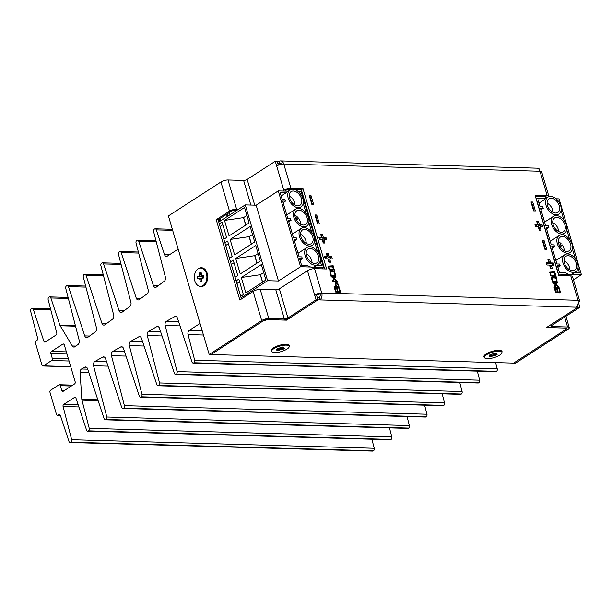 <?xml version="1.0" encoding="UTF-8"?>
<svg xmlns="http://www.w3.org/2000/svg" width="612" height="612" viewBox="0 0 612 612"><rect width="100%" height="100%" fill="white"/><g stroke="black" fill="none" stroke-linecap="round" stroke-linejoin="round"><path stroke-width="0.92" d="M288.16 191.189L278.269 190.913L256.153 205.196L245.274 204.89L267.589 280.709L241.09 297.822L241.426 298.985M286.339 319.51L286.523 320.153L267.62 319.617L263.183 320.887L211.079 354.532L263.596 320.619A2.609 0.811 -16.4 0 1 267.138 319.609L282.736 320.045A5.217 1.614 163.6 0 0 289.828 318.018L317.942 299.865L316.542 295.106A2.609 0.811 -16.4 0 1 320.091 294.089L321.744 293.026A5.217 3.588 91.6 0 1 319.839 299.918L316.052 299.811L314.652 295.053A5.217 1.614 -16.4 0 1 321.744 293.026L577.973 300.285A5.217 1.614 -16.4 0 1 579.671 300.951A5.217 1.614 -16.4 0 1 578.447 302.527L579.847 307.285L551.733 325.446A2.609 0.811 163.6 0 0 551.121 326.234A2.609 0.811 163.6 0 0 551.97 326.563L567.569 327.007A5.217 1.614 -16.4 0 1 569.267 327.672A5.217 1.614 -16.4 0 1 568.043 329.256L515.534 363.161L513.636 363.107L565.748 329.463L565.45 328.063L546.539 327.527L577.957 307.232L549.844 325.393A5.217 1.614 163.6 0 0 548.62 326.969A5.217 1.614 163.6 0 0 550.318 327.634L565.916 328.078A2.609 0.811 -16.4 0 1 566.766 328.407A2.609 0.811 -16.4 0 1 566.154 329.202L513.636 363.107L209.189 354.478L261.699 320.566A5.217 1.614 -16.4 0 1 268.79 318.538L284.389 318.982A2.609 0.811 163.6 0 0 287.938 317.965L316.052 299.811M236.982 210.245L234.932 210.191A2.609 0.811 163.6 0 0 231.39 211.201L218.117 219.777L223.847 239.246L226.578 237.487L222.026 222.026L219.303 223.785M224.902 242.819L229.446 258.279L232.178 256.52L227.626 241.059L224.902 242.819L223.847 239.246M230.502 261.844L235.054 277.305L237.777 275.545L233.226 260.085L230.502 261.844L229.446 258.279M236.102 280.877L240.654 296.338L243.377 294.579L238.825 279.11L236.102 280.877L235.054 277.305M241.09 297.822L240.654 296.338M218.117 219.777L216.227 219.723L239.85 300.002L253.123 291.427A5.217 1.614 -16.4 0 1 260.215 289.399L275.813 289.843A2.609 0.811 163.6 0 0 279.363 288.826L307.476 270.672A5.217 1.614 -16.4 0 1 314.568 268.645L326.632 268.982L303.001 188.703L290.945 188.366A5.217 1.614 163.6 0 0 283.853 190.393L282.843 191.043M220.221 221.07A9.777 6.411 -122.9 0 1 218.461 219.555M219.188 221.735A9.777 6.411 -122.9 0 1 218.553 221.253M239.613 281.795L236.943 283.517L240.7 296.3M234.013 262.762L231.336 264.491L235.1 277.274M228.414 243.737L225.736 245.466L229.5 258.249M222.814 224.703L220.136 226.432L223.9 239.215M245.274 204.89L218.775 222.003M230.112 239.453L234.656 254.913L254.714 241.962L250.163 226.501L230.112 239.453L249.115 236.645L251.318 244.157M241.312 277.511L245.863 292.972L265.914 280.021L261.362 264.56L241.312 277.511L260.314 274.704L262.525 282.216M235.712 258.486L240.256 273.947L260.314 260.995L255.762 245.534L235.712 258.486L254.714 255.678L256.918 263.183M224.505 220.427L229.056 235.888L249.115 222.936L244.563 207.476L224.505 220.427L243.507 217.62L245.718 225.124M321.675 268.844L323.518 267.383L313.359 267.092A10.106 6.625 57.1 0 0 314.866 266.48L317.965 264.476A10.106 6.625 57.1 0 0 320.038 257.086A10.106 6.625 57.1 0 0 310.491 246.827A10.106 6.625 57.1 0 0 307.002 247.493A10.106 6.625 57.1 0 0 306.918 259.58A10.106 6.625 57.1 0 0 317.965 264.476M290.065 189.965A10.106 6.625 57.1 0 0 288.619 191.487A10.106 6.625 57.1 0 0 290.907 203.329A10.106 6.625 57.1 0 0 301.035 206.94A10.106 6.625 57.1 0 0 302.144 196.72A10.106 6.625 57.1 0 0 292.834 189.238A10.106 6.625 57.1 0 0 290.065 189.965L286.967 191.961A10.106 6.625 57.1 0 0 285.926 192.895L280.212 192.734L282.14 199.275L284.894 199.359A10.106 6.625 57.1 0 0 285.422 201.141L282.668 201.065L287.785 218.453L290.539 218.53A10.106 6.625 57.1 0 0 291.06 220.32L288.313 220.236L293.431 237.632L296.185 237.708A10.106 6.625 57.1 0 0 296.705 239.491L293.951 239.414L299.077 256.81L301.823 256.887A10.106 6.625 57.1 0 0 302.351 258.669L299.597 258.593L301.525 265.134L307.239 265.294A10.106 6.625 57.1 0 0 310.743 267.016L300.584 266.733L278.468 281.015L267.589 280.709M323.518 267.383L301.203 191.564L298.12 191.472M558.312 274.13L581.4 274.689L573.452 279.822M535.997 198.311L545.782 198.495M556.147 198.793L559.085 198.877L581.4 274.689M305.855 205.081L305.174 205.058M278.307 165.171L277.167 161.308L275.278 161.254L247.156 179.408A2.609 0.811 -16.4 0 1 243.614 180.425L228.016 179.982A5.217 1.614 163.6 0 0 220.924 182.009L168.407 215.921L209.189 354.478M238.634 209.182L236.592 209.12A5.217 1.614 163.6 0 0 229.5 211.148L216.227 219.723M198.234 285.697A9.455 6.51 -88.4 0 0 207.292 280.35A9.455 6.51 -88.4 0 0 207.46 274.383A9.455 6.51 -88.4 0 0 207.2 273.319A9.455 6.51 -88.4 0 0 198.724 268.53M220.764 220.725A8.966 5.883 -122.9 0 1 218.928 219.249M256.153 205.196L278.468 281.015M252.527 234.534L249.115 236.645M263.726 272.592L260.314 274.704M258.126 253.567L254.714 255.678M246.927 215.508L243.507 217.62M306.145 213.152L303.246 203.283M311.791 232.331L308.892 222.462M317.437 251.509L314.53 241.641M316.289 265.554L321.614 265.707L320.175 260.819M300.507 193.973L299.964 193.293M310.743 267.016A10.106 6.625 57.1 0 0 313.359 267.092M278.269 190.913L300.584 266.733M547.908 197.125A10.106 6.625 57.1 0 0 545.835 204.515A10.106 6.625 57.1 0 0 558.871 214.101A10.106 6.625 57.1 0 0 558.963 202.021A10.106 6.625 57.1 0 0 547.908 197.125L544.81 199.13A10.106 6.625 57.1 0 0 543.77 200.063L538.055 199.902L539.983 206.443L542.737 206.519A10.106 6.625 57.1 0 0 543.257 208.302L540.503 208.225L545.629 225.621L548.375 225.698A10.106 6.625 57.1 0 0 548.903 227.48L546.149 227.404L551.267 244.792L554.021 244.877A10.106 6.625 57.1 0 0 554.548 246.659L551.794 246.582L556.912 263.971L559.666 264.055A10.106 6.625 57.1 0 0 560.194 265.837L557.44 265.753L559.368 272.302L565.075 272.462A10.106 6.625 57.1 0 0 569.933 274.367A10.106 6.625 57.1 0 0 572.702 273.64L575.808 271.636A10.106 6.625 57.1 0 0 573.926 257.109A10.106 6.625 57.1 0 0 564.845 254.661A10.106 6.625 57.1 0 0 563.728 264.881A10.106 6.625 57.1 0 0 573.039 272.363A10.106 6.625 57.1 0 0 575.808 271.636M558.343 201.141L557.807 200.461M563.989 220.312L561.089 210.452M569.634 239.491L566.727 229.63M575.28 258.669L572.373 248.801M574.133 272.715L579.457 272.868L578.019 267.98M558.473 274.038L536.158 198.227M221.307 220.374A8.966 5.883 -122.9 0 1 219.471 218.897M249.252 236.653L251.44 244.081M260.452 274.712L262.64 282.14M254.852 255.678L257.04 263.106M243.653 217.62L245.84 225.048M283.127 202.618L285.422 201.141M281.168 195.97L285.926 192.895M288.772 221.796L291.06 220.32M298.48 208.409A10.106 6.625 57.1 0 0 295.711 209.136A10.106 6.625 57.1 0 0 294.265 210.666A10.106 6.625 57.1 0 0 296.552 222.508A10.106 6.625 57.1 0 0 306.681 226.119A10.106 6.625 57.1 0 0 307.79 215.898A10.106 6.625 57.1 0 0 298.48 208.409M294.41 240.975L296.705 239.491M304.126 227.588A10.106 6.625 57.1 0 0 301.356 228.314A10.106 6.625 57.1 0 0 299.903 229.844A10.106 6.625 57.1 0 0 302.198 241.686A10.106 6.625 57.1 0 0 312.319 245.297A10.106 6.625 57.1 0 0 313.436 235.077A10.106 6.625 57.1 0 0 304.126 227.588M300.056 260.154L302.351 258.669M557.899 267.314L560.194 265.837M540.962 209.786L543.257 208.302M539.011 203.138L543.77 200.063M546.608 228.965L548.903 227.48M561.747 234.006A10.106 6.625 57.1 0 0 564.516 233.279A10.106 6.625 57.1 0 0 562.642 218.752A10.106 6.625 57.1 0 0 553.554 216.304A10.106 6.625 57.1 0 0 552.445 226.524A10.106 6.625 57.1 0 0 561.747 234.006M552.254 248.135L554.548 246.659M567.393 253.184A10.106 6.625 57.1 0 0 570.162 252.458A10.106 6.625 57.1 0 0 568.28 237.93A10.106 6.625 57.1 0 0 559.2 235.482A10.106 6.625 57.1 0 0 558.083 245.703A10.106 6.625 57.1 0 0 567.393 253.184M227.71 213.58A9.693 6.992 121.4 0 1 227.656 213.917A9.7 7.566 97.5 0 1 227.633 215.21A9.662 0.65 -174.7 0 1 226.08 215.164A9.7 5.638 -92.9 0 0 226.065 214.644M495.636 362.602L497.25 368.837L194.685 360.254L188.045 334.58A3.259 2.241 91.6 0 1 189.269 330.404L199.558 323.756A3.259 2.241 91.6 0 1 200.078 323.526M178.153 249.023A3.259 2.241 91.6 0 1 177.687 249.428L167.39 256.068A3.259 2.241 91.6 0 1 166.426 256.359A3.259 2.241 91.6 0 1 164.49 254.561L156.312 229.875A1.958 1.346 -88.4 0 0 155.15 228.796A1.958 1.346 -88.4 0 0 154.576 228.965L154.346 229.11A1.958 1.346 -88.4 0 0 153.612 231.619L165.401 277.152A3.259 2.241 91.6 0 1 164.276 281.26L156.435 287.013A3.259 2.241 91.6 0 1 155.364 287.365A3.259 2.241 91.6 0 1 153.428 285.575L138.74 241.22A1.958 1.346 -88.4 0 0 137.578 240.141A1.958 1.346 -88.4 0 0 136.996 240.317L136.774 240.455A1.958 1.346 -88.4 0 0 136.04 242.964L148.165 289.797A3.259 2.241 91.6 0 1 147.033 293.898L139.268 299.597A3.259 2.241 91.6 0 1 138.197 299.949A3.259 2.241 91.6 0 1 136.262 298.159L121.168 252.565A1.958 1.346 -88.4 0 0 120.006 251.494A1.958 1.346 -88.4 0 0 119.424 251.662L119.202 251.807A1.958 1.346 -88.4 0 0 118.468 254.309L130.922 302.435A3.259 2.241 91.6 0 1 129.798 306.543L122.102 312.181A3.259 2.241 91.6 0 1 121.038 312.533A3.259 2.241 91.6 0 1 119.103 310.743L103.596 263.917A1.958 1.346 -88.4 0 0 102.434 262.839A1.958 1.346 -88.4 0 0 101.852 263.015L101.63 263.152A1.958 1.346 -88.4 0 0 100.896 265.662L113.687 315.073A3.259 2.241 91.6 0 1 112.554 319.181L104.943 324.765A3.259 2.241 91.6 0 1 103.872 325.117A3.259 2.241 91.6 0 1 101.936 323.327L86.024 275.262A1.958 1.346 -88.4 0 0 84.861 274.191A1.958 1.346 -88.4 0 0 84.28 274.36L84.058 274.505A1.958 1.346 -88.4 0 0 83.316 277.007L96.444 327.711A3.259 2.241 91.6 0 1 95.319 331.819L87.776 337.35A3.259 2.241 91.6 0 1 86.705 337.702A3.259 2.241 91.6 0 1 84.77 335.904L68.445 286.615A1.958 1.346 -88.4 0 0 67.289 285.536A1.958 1.346 -88.4 0 0 66.708 285.705L66.486 285.85A1.958 1.346 -88.4 0 0 65.744 288.359L79.208 340.349A3.259 2.241 91.6 0 1 78.076 344.457L75.008 346.713A3.259 2.241 91.6 0 1 73.937 347.065A3.259 2.241 91.6 0 1 72.323 345.979L60.167 325.76A3.259 2.241 91.6 0 1 59.846 325.056L50.873 297.96A1.958 1.346 -88.4 0 0 49.71 296.889A1.958 1.346 -88.4 0 0 49.136 297.057L48.914 297.202A1.958 1.346 -88.4 0 0 48.172 299.704L56.763 332.897A1.629 1.125 91.6 0 1 56.151 334.986L45.319 341.978A1.629 1.125 91.6 0 1 44.837 342.123A1.629 1.125 91.6 0 1 43.873 341.221L33.3 309.312A1.958 1.346 -88.4 0 0 32.138 308.234A1.958 1.346 -88.4 0 0 31.556 308.402L31.334 308.547A1.958 1.346 -88.4 0 0 30.6 311.057L37.623 338.184A1.629 1.125 91.6 0 1 37.011 340.272L36.062 340.876A1.629 1.125 -88.4 0 0 35.465 343.034L41.945 365.035A1.629 1.125 -88.4 0 0 42.932 365.999A1.629 1.125 -88.4 0 0 43.414 365.854L51.683 360.514A1.629 1.125 -88.4 0 0 52.28 358.364L50.88 353.606A1.629 1.125 91.6 0 1 51.477 351.449L62.845 344.105A1.629 1.125 91.6 0 1 63.334 343.967A1.629 1.125 91.6 0 1 64.321 344.923L75.169 381.796A1.629 1.125 91.6 0 1 74.572 383.946L63.204 391.29A1.629 1.125 91.6 0 1 62.722 391.435A1.629 1.125 91.6 0 1 61.736 390.471L60.328 385.713A1.629 1.125 -88.4 0 0 59.341 384.757A1.629 1.125 -88.4 0 0 58.859 384.894L50.589 390.234A1.629 1.125 -88.4 0 0 49.993 392.391L56.472 414.393A1.629 1.125 -88.4 0 0 57.459 415.357A1.629 1.125 -88.4 0 0 57.941 415.211L58.882 414.599A1.629 1.125 91.6 0 1 59.372 414.462A1.629 1.125 91.6 0 1 60.336 415.357L68.972 441.443A1.958 1.346 -88.4 0 0 70.135 442.514A1.958 1.346 -88.4 0 0 70.717 442.346L70.938 442.201A1.958 1.346 -88.4 0 0 71.673 439.699L63.082 406.506A1.629 1.125 91.6 0 1 63.694 404.417L74.526 397.425A1.629 1.125 91.6 0 1 75.008 397.28A1.629 1.125 91.6 0 1 75.98 398.175L86.544 430.091A1.958 1.346 -88.4 0 0 87.707 431.169A1.958 1.346 -88.4 0 0 88.289 431.001L88.511 430.856A1.958 1.346 -88.4 0 0 89.245 428.346L81.954 400.172A3.259 2.241 91.6 0 1 81.824 399.338L80.096 372.387A3.259 2.241 91.6 0 1 81.557 368.982L84.77 367.177A3.259 2.241 91.6 0 1 85.634 366.955A3.259 2.241 91.6 0 1 87.562 368.753L104.124 418.746A1.958 1.346 -88.4 0 0 105.279 419.817A1.958 1.346 -88.4 0 0 105.861 419.648L106.083 419.503A1.958 1.346 -88.4 0 0 106.825 417.002L93.552 365.731A3.259 2.241 91.6 0 1 94.883 361.493L102.755 357.071A3.259 2.241 91.6 0 1 103.612 356.85A3.259 2.241 91.6 0 1 105.547 358.647L121.696 407.393A1.958 1.346 -88.4 0 0 122.851 408.472A1.958 1.346 -88.4 0 0 123.433 408.303L123.655 408.158A1.958 1.346 -88.4 0 0 124.397 405.649L111.453 355.671A3.259 2.241 91.6 0 1 112.792 351.433L120.732 346.966A3.259 2.241 91.6 0 1 121.597 346.744A3.259 2.241 91.6 0 1 123.532 348.534L139.268 396.048A1.958 1.346 -88.4 0 0 140.431 397.127A1.958 1.346 -88.4 0 0 141.012 396.951L141.234 396.806A1.958 1.346 -88.4 0 0 141.969 394.304L129.362 345.604A3.259 2.241 91.6 0 1 130.693 341.366L138.717 336.852A3.259 2.241 91.6 0 1 139.582 336.631A3.259 2.241 91.6 0 1 141.517 338.428L156.84 384.696A1.958 1.346 -88.4 0 0 158.003 385.774A1.958 1.346 -88.4 0 0 158.585 385.606L158.806 385.461A1.958 1.346 -88.4 0 0 159.541 382.951L147.27 335.544A3.259 2.241 91.6 0 1 148.601 331.299L156.703 326.747A3.259 2.241 91.6 0 1 157.567 326.525A3.259 2.241 91.6 0 1 159.502 328.323L174.412 373.351A1.958 1.346 -88.4 0 0 175.575 374.429A1.958 1.346 -88.4 0 0 176.157 374.253L176.378 374.108A1.958 1.346 -88.4 0 0 177.113 371.606L165.171 325.477A3.259 2.241 91.6 0 1 166.51 321.239L174.688 316.641A3.259 2.241 91.6 0 1 175.552 316.419A3.259 2.241 91.6 0 1 177.488 318.209L191.984 361.998A1.958 1.346 -88.4 0 0 193.147 363.077L495.705 371.66A1.958 1.346 -88.4 0 0 496.286 371.484L496.508 371.339A1.958 1.346 -88.4 0 0 497.25 368.837M477.329 371.132L479.678 380.182L177.113 371.606M175.575 374.429L478.133 383.005A1.958 1.346 -88.4 0 0 478.714 382.837L478.936 382.691A1.958 1.346 -88.4 0 0 479.678 380.182M459.757 382.485L462.098 391.535L159.541 382.951M158.003 385.774L460.561 394.35A1.958 1.346 -88.4 0 0 461.142 394.182L461.364 394.036A1.958 1.346 -88.4 0 0 462.098 391.535M442.185 393.83L444.526 402.88L141.969 394.304M140.431 397.127L442.989 405.702A1.958 1.346 -88.4 0 0 443.57 405.534L443.792 405.389A1.958 1.346 -88.4 0 0 444.526 402.88M424.613 405.182L426.954 414.232L124.397 405.649M122.851 408.472L425.417 417.047A1.958 1.346 -88.4 0 0 425.998 416.879L426.22 416.734A1.958 1.346 -88.4 0 0 426.954 414.232M407.041 416.527L409.382 425.577L106.825 417.002M105.279 419.817L407.844 428.4A1.958 1.346 -88.4 0 0 408.418 428.224L408.648 428.086A1.958 1.346 -88.4 0 0 409.382 425.577M389.469 427.88L391.81 436.922L89.245 428.346M87.707 431.169L390.265 439.745A1.958 1.346 -88.4 0 0 390.846 439.577L391.068 439.431A1.958 1.346 -88.4 0 0 391.81 436.922M371.889 439.225L374.238 448.275L71.673 439.699M70.135 442.514L372.693 451.098A1.958 1.346 -88.4 0 0 373.274 450.922L373.496 450.784A1.958 1.346 -88.4 0 0 374.238 448.275M193.147 363.077A1.958 1.346 -88.4 0 0 193.729 362.908L193.95 362.763A1.958 1.346 -88.4 0 0 194.685 360.254M293.362 191.02A8.147 5.347 57.1 0 0 291.128 191.602A8.147 5.347 57.1 0 0 291.06 201.348A8.147 5.347 57.1 0 0 299.972 205.295A8.147 5.347 57.1 0 0 300.867 197.056A8.147 5.347 57.1 0 0 293.362 191.02M299.008 210.199A8.147 5.347 57.1 0 0 296.774 210.78A8.147 5.347 57.1 0 0 296.705 220.527A8.147 5.347 57.1 0 0 305.618 224.474A8.147 5.347 57.1 0 0 306.513 216.235A8.147 5.347 57.1 0 0 299.008 210.199M304.654 229.37A8.147 5.347 57.1 0 0 302.42 229.959A8.147 5.347 57.1 0 0 302.351 239.705A8.147 5.347 57.1 0 0 311.263 243.653A8.147 5.347 57.1 0 0 312.158 235.406A8.147 5.347 57.1 0 0 304.654 229.37M310.299 248.548A8.147 5.347 57.1 0 0 308.065 249.138A8.147 5.347 57.1 0 0 307.997 258.884A8.147 5.347 57.1 0 0 316.901 262.831A8.147 5.347 57.1 0 0 317.804 254.584A8.147 5.347 57.1 0 0 310.299 248.548M572.511 270.58A8.147 5.347 57.1 0 0 574.745 269.991A8.147 5.347 57.1 0 0 574.813 260.245A8.147 5.347 57.1 0 0 565.901 256.298A8.147 5.347 57.1 0 0 565.006 264.545A8.147 5.347 57.1 0 0 572.511 270.58M555.581 213.045A8.147 5.347 57.1 0 0 557.815 212.463A8.147 5.347 57.1 0 0 557.884 202.717A8.147 5.347 57.1 0 0 548.972 198.77A8.147 5.347 57.1 0 0 548.077 207.009A8.147 5.347 57.1 0 0 555.581 213.045M561.227 232.223A8.147 5.347 57.1 0 0 563.461 231.642A8.147 5.347 57.1 0 0 563.522 221.896A8.147 5.347 57.1 0 0 554.617 217.948A8.147 5.347 57.1 0 0 553.715 226.188A8.147 5.347 57.1 0 0 561.227 232.223M566.865 251.402A8.147 5.347 57.1 0 0 569.099 250.813A8.147 5.347 57.1 0 0 569.168 241.067A8.147 5.347 57.1 0 0 560.255 237.127A8.147 5.347 57.1 0 0 559.36 245.366A8.147 5.347 57.1 0 0 566.865 251.402M291.075 189.483L289.285 189.429A2.609 0.811 163.6 0 0 285.743 190.447L284.733 191.097M544.749 198.464L545.751 197.814A2.609 0.811 163.6 0 0 546.363 197.026A2.609 0.811 163.6 0 0 545.514 196.697L535.439 196.414M548.842 196.666A5.217 1.614 163.6 0 0 548.865 196.291A5.217 1.614 163.6 0 0 547.174 195.626L535.11 195.289L558.741 275.561L570.797 275.905L577.973 300.285A5.217 3.588 -88.4 0 1 576.068 307.178L577.957 307.232L577.476 305.587L577.957 307.232L579.847 307.285M227.656 213.917L227.151 213.94M227.633 215.21L226.073 214.98M316.542 295.106L314.652 295.053L307.476 270.672M279.057 161.361L277.167 161.308L277.863 163.687L279.76 163.741L279.057 161.361A5.217 3.588 91.6 0 1 280.602 160.902A5.217 3.588 91.6 0 1 283.769 163.985A5.217 1.614 163.6 0 0 276.678 166.013L275.278 161.254M538.353 168.713L539.073 168.736L539.417 169.899M324.643 268.928L301.349 189.774L294.777 189.59M548.865 196.291L541.689 171.911A5.217 1.614 163.6 0 0 539.998 171.245A5.217 3.588 -88.4 0 0 536.839 168.17L280.602 160.902M570.797 275.905A5.217 1.614 -16.4 0 1 572.495 276.57L579.671 300.951M200.874 268.048A9.126 6.281 91.6 0 1 206.894 277.351A9.126 6.281 91.6 0 1 200.353 286.301A9.126 6.281 91.6 0 1 194.325 277.511A9.126 6.281 91.6 0 1 200.162 268.087A9.126 6.281 91.6 0 1 200.874 268.048L201.7 268.071A9.126 6.281 91.6 0 1 207.468 274.436M207.307 280.296A9.126 6.281 91.6 0 1 201.18 286.324L200.353 286.301M295.015 205.104A7.336 4.812 57.1 0 0 289.262 196.2M300.584 224.244A7.336 4.812 57.1 0 0 294.9 215.263M306.237 243.423A7.336 4.812 57.1 0 0 300.546 234.365M311.998 262.663A7.336 4.812 57.1 0 0 306.207 253.873M569.787 269.8A7.336 4.812 57.1 0 0 564.034 260.896M552.804 212.242A7.336 4.812 57.1 0 0 547.097 203.222M558.565 231.481A7.336 4.812 57.1 0 0 552.766 222.737M559.483 245.626L561.066 243.63A7.336 4.812 57.1 0 0 558.404 241.832M559.85 246.307L562.122 244.838A7.336 4.812 57.1 0 1 564.226 250.668M320.091 294.089A2.609 1.798 91.6 0 1 319.135 297.539L319.839 299.918L576.068 307.178M301.349 189.774L303.001 188.703M281.291 163.786L279.76 163.741A2.609 1.798 91.6 0 1 280.533 163.511A2.609 1.798 91.6 0 1 281.681 164.169M330.709 274.918A2.93 1.92 57.1 0 0 331.115 275.591L330.916 275.714A0.711 0.467 57.1 0 0 330.947 276.058L330.97 276.119A0.658 0.436 57.1 0 0 331.069 276.318L333.769 278.758L332.477 281.168A0.604 0.398 57.1 0 0 332.744 281.887L337.556 282.002A3.618 2.372 57.1 0 0 337.533 281.788L337.518 281.711A1.102 0.719 57.1 0 0 337.472 281.589A0.903 0.589 57.1 0 0 337.449 281.497L337.426 281.428A0.673 0.444 57.1 0 0 337.327 281.229L334.634 278.781L335.919 276.379A0.597 0.39 57.1 0 0 335.743 275.874L335.445 275.729A3.504 2.295 57.1 0 0 335.452 274.972A4.085 2.678 57.1 0 0 335.277 274.107L335.055 273.35A4.46 2.922 57.1 0 0 334.688 272.401A3.037 1.997 57.1 0 0 334.244 271.659A2.425 1.591 57.1 0 0 333.991 271.361A1.4 0.918 57.1 0 0 333.777 271.162A1.086 0.711 57.1 0 0 333.257 270.94L330.304 270.902A1.002 0.658 57.1 0 0 330.09 271.093A2.127 1.392 57.1 0 0 329.945 271.552A3.159 2.073 57.1 0 0 329.929 272.279A4.399 2.884 57.1 0 0 330.12 273.204L330.342 273.969A4.406 2.884 57.1 0 0 330.709 274.918M334.412 276.394L335.445 275.729L334.412 276.394A3.504 2.295 57.1 0 0 334.42 275.668M335.506 275.698L334.603 276.433M552.307 280.916A2.93 1.92 57.1 0 0 552.712 281.589L552.506 281.711A0.711 0.467 57.1 0 0 552.544 282.055L552.567 282.117A0.658 0.436 57.1 0 0 552.659 282.316L555.359 284.756L554.074 287.166A0.604 0.398 57.1 0 0 554.181 287.533L554.594 287.778L555.948 285.291L559.085 287.824A0.681 0.444 57.1 0 0 559.047 287.495L559.024 287.426A0.673 0.444 57.1 0 0 558.924 287.227L556.224 284.779L557.517 282.369A0.597 0.39 57.1 0 0 557.333 281.872L557.035 281.727A3.504 2.295 57.1 0 0 557.042 280.969A4.085 2.678 57.1 0 0 556.866 280.105L556.645 279.347A4.46 2.922 57.1 0 0 556.277 278.399A3.037 1.997 57.1 0 0 555.834 277.657A2.425 1.591 57.1 0 0 555.581 277.358A1.4 0.918 57.1 0 0 555.375 277.16A1.086 0.711 57.1 0 0 554.847 276.938L551.902 276.899A1.002 0.658 57.1 0 0 551.687 277.091A2.127 1.392 57.1 0 0 551.534 277.55A3.159 2.073 57.1 0 0 551.527 278.276A4.399 2.884 57.1 0 0 551.71 279.202L551.932 279.967A4.406 2.884 57.1 0 0 552.307 280.916M556.002 282.392L557.035 281.727L556.002 282.392A3.504 2.295 57.1 0 0 556.01 281.658M321.591 237.433L318.928 237.357L319.586 239.59L322.249 239.667L323.228 243.01L325.003 243.056L324.016 239.713L326.678 239.789L326.02 237.555L323.365 237.487L322.379 234.136L320.604 234.09L321.591 237.433L320.558 238.099L319.135 238.06M327.221 256.573L324.567 256.497L325.217 258.731L327.879 258.807L328.866 262.15L330.641 262.196L329.654 258.853L332.308 258.93L331.658 256.703L328.996 256.627L328.009 253.276L326.242 253.23L327.221 256.573L326.188 257.239L324.773 257.201M548.903 262.862L546.241 262.785L546.899 265.011L549.561 265.088L550.54 268.431L552.315 268.484L551.328 265.141L553.99 265.218L553.332 262.984L550.678 262.908L549.691 259.565L547.916 259.511L548.903 262.862L547.87 263.527L546.447 263.489M537.634 224.581L534.972 224.505L535.63 226.731L538.292 226.807L539.279 230.15L541.046 230.204L540.067 226.861L542.722 226.93L542.064 224.703L539.409 224.627L538.422 221.284L536.648 221.23L537.634 224.581L536.602 225.247L535.186 225.208M334.519 287.349L334.909 287.357A1.308 0.857 57.1 0 0 334.818 287.541A2.394 1.568 57.1 0 0 334.733 287.885A2.899 1.897 57.1 0 0 334.726 288.581A4.521 2.961 57.1 0 0 334.917 289.507L335.59 291.794A1.109 0.727 57.1 0 0 335.69 292.046L340.57 292.176A1.125 0.742 57.1 0 0 340.524 291.932L339.744 289.277A3.932 2.578 57.1 0 0 339.4 288.413A3.542 2.318 57.1 0 0 338.933 287.632A2.639 1.729 57.1 0 0 338.811 287.472L339.125 287.265A1.125 0.734 57.1 0 0 339.079 287.02L338.52 285.123A4.445 2.915 57.1 0 0 338.153 284.175A3.037 1.989 57.1 0 0 337.709 283.44A2.425 1.591 57.1 0 0 337.457 283.134A1.4 0.918 57.1 0 0 337.243 282.935A1.094 0.719 57.1 0 0 336.722 282.713L335.659 282.843A1.369 0.895 57.1 0 0 335.537 283.058A2.188 1.431 57.1 0 0 335.452 283.379A3.152 2.066 57.1 0 0 335.452 284.106A4.536 2.976 57.1 0 0 335.636 285.039L336.057 286.462L334.106 286.569A0.91 0.597 57.1 0 0 334.305 287.196L334.519 287.349M311.072 195.733L309.305 195.687L311.929 204.607L313.704 204.653L311.072 195.733L309.511 196.383M316.748 214.996L314.973 214.95L317.597 223.87L319.372 223.916L316.748 214.996L315.18 215.653M544.06 240.424L542.286 240.371L544.909 249.291L546.684 249.344L544.06 240.424L542.492 241.074M532.754 202.021L530.979 201.968L533.603 210.888L535.378 210.941L532.754 202.021L531.185 202.671M553.914 271.361L553.891 271.498A1.339 0.88 57.1 0 0 553.952 271.812L549.653 272.133A1.163 0.765 57.1 0 0 549.706 272.386L550.838 275.851L555.497 277.068A1.109 0.727 57.1 0 0 555.604 277.328L556.354 277.404A0.872 0.574 57.1 0 0 556.155 276.777L554.793 272.095A0.872 0.574 57.1 0 0 554.594 271.468L553.914 271.361M332.324 265.363L332.301 265.501A1.339 0.88 57.1 0 0 332.354 265.815L328.063 266.136A1.163 0.765 57.1 0 0 328.108 266.388L329.248 269.854L333.907 271.07A1.109 0.727 57.1 0 0 334.007 271.33L334.756 271.407A0.872 0.574 57.1 0 0 334.557 270.779L333.196 266.098A0.872 0.574 57.1 0 0 332.997 265.47L332.446 265.302M560.531 292.796L560.546 292.666A1.125 0.742 57.1 0 0 560.493 292.421L559.712 289.767A3.932 2.578 57.1 0 0 559.376 288.902A3.542 2.318 57.1 0 0 558.909 288.122A2.639 1.729 57.1 0 0 558.634 287.785A1.4 0.918 57.1 0 0 558.412 287.571A1.056 0.689 57.1 0 0 557.914 287.357L557.188 287.342A0.842 0.551 57.1 0 0 556.966 287.426A1.545 1.017 57.1 0 0 556.767 287.694A1.974 1.293 57.1 0 0 556.66 288.091A1.943 1.278 57.1 0 0 556.668 288.55A1.782 1.17 57.1 0 0 556.423 288.168A1.147 0.75 57.1 0 0 556.178 287.908L555.903 287.739A0.964 0.635 57.1 0 0 555.635 287.678L554.908 287.816A1.308 0.857 57.1 0 0 554.793 288.03A2.394 1.568 57.1 0 0 554.709 288.374A2.899 1.897 57.1 0 0 554.702 289.071A4.521 2.961 57.1 0 0 554.885 289.996L555.558 292.284A1.109 0.727 57.1 0 0 555.665 292.536L560.531 292.796M501.06 350.638A9.126 2.831 -16.4 0 1 501.618 351.288L501.924 352.328A9.455 2.93 -16.4 0 0 501.259 350.722A9.455 2.93 -16.4 0 0 492.124 351.349A9.455 2.93 -16.4 0 0 484.107 355.771A9.455 2.93 -16.4 0 0 484.413 357.469A9.126 2.831 -16.4 0 1 489.179 353.346A9.126 2.831 -16.4 0 1 498.956 351.166A9.126 2.831 -16.4 0 1 501.924 352.328A9.126 2.831 -16.4 0 1 493.968 357.622A9.126 2.831 -16.4 0 1 484.413 357.485L484.107 356.444A9.126 2.831 -16.4 0 1 484.23 355.587M289.185 346.285A9.455 2.93 -16.4 0 0 288.52 344.694A9.455 2.93 -16.4 0 0 279.386 345.321A9.455 2.93 -16.4 0 0 271.368 349.735A9.455 2.93 -16.4 0 0 271.674 351.441A9.126 2.831 -16.4 0 1 276.44 347.31A9.126 2.831 -16.4 0 1 286.225 345.137A9.126 2.831 -16.4 0 1 289.193 346.3A9.126 2.831 -16.4 0 1 281.229 351.586A9.126 2.831 -16.4 0 1 271.674 351.449L271.368 350.408A9.126 2.831 -16.4 0 1 271.491 349.559M288.321 344.602A9.126 2.831 -16.4 0 1 288.879 345.252L289.193 346.3M296.713 220.542L298.442 218.362L297.386 217.153L295.887 219.042M296.254 219.777L298.442 218.362M560.34 247.095L562.122 244.838M319.135 297.539L317.245 297.486L317.942 299.865L286.523 320.153M330.059 271.154L330.518 270.864M332.775 271.85A1.4 0.918 57.1 0 0 332.744 271.827A1.086 0.711 57.1 0 0 332.224 271.606L329.945 271.544M333.548 278.567L335.743 275.874M333.808 279.646L334.886 277.045A0.597 0.39 57.1 0 0 334.833 276.8M334.871 277.19L335.904 276.525M334.833 277.274L335.866 276.601M333.594 279.454L334.634 278.781M336.409 282.14L336.393 282.094A0.673 0.444 57.1 0 0 336.294 281.895L335.934 281.543M336.393 282.094L337.426 281.428M336.455 282.14L337.449 281.497M336.615 282.14L337.472 281.589M551.657 277.152L552.108 276.861M554.365 277.848A1.4 0.918 57.1 0 0 554.334 277.825A1.086 0.711 57.1 0 0 553.814 277.603L551.534 277.542M555.145 284.565L557.333 281.872M556.201 282.43L557.104 281.696M555.405 285.643L556.484 283.042A0.597 0.39 57.1 0 0 556.43 282.798M556.461 283.188L557.494 282.522M556.423 283.272L557.456 282.599M555.191 285.452L556.224 284.779M558.588 287.701L559.024 287.426M558.641 287.747L559.047 287.495M554.12 287.411L555.948 285.291M325.439 239.751L324.987 238.229L322.325 238.152L321.346 234.809L320.81 234.794M321.346 234.809L322.379 234.136M322.325 238.152L323.365 237.487M324.987 238.229L326.02 237.555M323.763 243.025L322.983 240.378L324.016 239.713M331.069 258.891L330.625 257.369L327.963 257.292L326.976 253.949L326.448 253.934M326.976 253.949L328.009 253.276M327.963 257.292L328.996 256.627M330.625 257.369L331.658 256.703M329.394 262.166L328.621 259.519L329.654 258.853M552.751 265.18L552.299 263.65L549.645 263.581L548.658 260.23L548.123 260.215M548.658 260.23L549.691 259.565M549.645 263.581L550.678 262.908M552.299 263.65L553.332 262.984M551.075 268.446L550.295 265.807L551.328 265.141M541.482 226.899L541.031 225.369L538.376 225.292L537.39 221.949L536.854 221.934M537.39 221.949L538.422 221.284M538.376 225.292L539.409 224.627M541.031 225.369L542.064 224.703M539.807 230.166L539.034 227.526L540.067 226.861M336.057 286.462L334.244 287.112M336.271 283.654A1.4 0.918 57.1 0 0 336.21 283.608A1.094 0.719 57.1 0 0 335.69 283.387L335.46 283.379M338.069 287.801A1.125 0.734 57.1 0 0 338.046 287.686L337.824 286.944M339.415 292.36L339.27 291.855M312.457 204.622L310.039 196.398M318.133 223.885L315.708 215.669M545.445 249.306L543.02 241.09M534.138 210.903L531.721 202.687M553.906 271.606L554.373 271.307M553.929 271.713L554.487 271.353M553.967 271.866L554.594 271.468M553.761 272.753A0.872 0.574 57.1 0 0 553.646 272.271M553.531 272.952L554.793 272.095M555.444 276.869L555.841 276.616M555.459 276.93L555.941 276.616M555.489 277.029L556.048 276.662M555.535 277.175L556.155 276.777M554.013 272.034L552.98 272.707L549.775 272.615M332.308 265.616L332.783 265.31M332.331 265.723L332.897 265.356M332.37 265.868L332.997 265.47M332.163 266.755A0.872 0.574 57.1 0 0 332.056 266.274M331.941 266.954L333.196 266.098M333.846 270.871L334.251 270.619M333.861 270.932L334.343 270.619M333.892 271.032L334.458 270.665M333.938 271.177L334.557 270.779M332.415 266.036L331.383 266.71L328.177 266.618M555.298 288.726A1.147 0.75 57.1 0 0 555.145 288.581L554.87 288.405A0.964 0.635 57.1 0 0 554.709 288.359M554.87 288.405L555.903 287.739M555.145 288.581L556.178 287.908M556.262 288.81L556.668 288.55M556.805 287.609L557.234 287.342M557.456 288.306A1.4 0.918 57.1 0 0 557.371 288.237A1.056 0.689 57.1 0 0 556.882 288.03L556.668 288.022M559.391 292.857L559.246 292.345M199.971 280.204L200.048 281.681L201.616 281.466L201.746 278.559L203.704 277.902L203.589 275.63L201.593 275.499L201.18 272.669L199.611 272.883L199.481 275.79L197.523 276.448L197.63 278.72L199.634 278.85L199.971 280.204L201.631 279.37M330.962 276.096L333.563 276.173L334.718 275.469A0.673 0.436 57.1 0 0 334.825 275.354L334.902 275.086A1.882 1.239 57.1 0 0 334.909 274.65A2.67 1.752 57.1 0 0 334.795 274.092L334.573 273.334A2.892 1.897 57.1 0 0 334.351 272.753A1.89 1.239 57.1 0 0 334.091 272.309A1.339 0.872 57.1 0 0 333.846 272.034L330.671 271.827A0.681 0.444 57.1 0 0 330.564 271.95L330.488 272.202A1.782 1.163 57.1 0 0 330.48 272.631A2.869 1.882 57.1 0 0 330.602 273.22L330.824 273.977A2.876 1.89 57.1 0 0 331.046 274.566A1.744 1.14 57.1 0 0 331.306 275.002A1.339 0.88 57.1 0 0 331.551 275.278L334.718 275.469L333.685 276.134M332.683 281.803L335.422 281.88L336.455 281.206L334.351 279.294L333.356 281.122L336.455 281.206M334.351 279.294L332.53 281.413M552.559 282.094L555.161 282.163L556.308 281.466A0.673 0.436 57.1 0 0 556.415 281.352L556.492 281.084A1.882 1.239 57.1 0 0 556.499 280.648A2.67 1.752 57.1 0 0 556.385 280.089L556.163 279.332A2.892 1.897 57.1 0 0 555.941 278.751A1.89 1.239 57.1 0 0 555.681 278.307A1.339 0.872 57.1 0 0 555.444 278.032L552.261 277.825A0.681 0.444 57.1 0 0 552.154 277.947L552.078 278.2A1.782 1.163 57.1 0 0 552.07 278.628A2.869 1.882 57.1 0 0 552.192 279.217L552.414 279.975A2.876 1.89 57.1 0 0 552.644 280.564A1.744 1.14 57.1 0 0 552.904 281A1.339 0.88 57.1 0 0 553.141 281.275L556.316 281.466L555.283 282.132M336.875 291.786L338.872 292.115L339.905 291.45L339.262 289.262A2.892 1.897 57.1 0 0 339.04 288.688A1.89 1.239 57.1 0 0 338.78 288.244A1.331 0.872 57.1 0 0 338.535 287.961L337.35 287.885A0.834 0.551 57.1 0 0 337.288 288.007A1.775 1.163 57.1 0 0 337.243 288.206A1.928 1.262 57.1 0 0 337.235 288.65A2.616 1.714 57.1 0 0 337.342 289.208L337.992 291.396L339.905 291.45M335.674 292.023L337.51 291.381L336.975 289.575A2.846 1.867 57.1 0 0 336.753 288.986A1.782 1.17 57.1 0 0 336.485 288.55A1.377 0.903 57.1 0 0 336.24 288.275L335.46 288.145A0.689 0.451 57.1 0 0 335.353 288.267L335.284 288.504A1.683 1.102 57.1 0 0 335.277 288.925A2.983 1.958 57.1 0 0 335.399 289.53L335.934 291.335L337.51 291.381M335.43 286.875L337.426 287.196L338.459 286.531L338.038 285.108A2.884 1.89 57.1 0 0 337.816 284.526A1.882 1.239 57.1 0 0 337.556 284.09A1.331 0.872 57.1 0 0 337.319 283.807L336.126 283.731A0.834 0.551 57.1 0 0 336.065 283.853A1.775 1.163 57.1 0 0 336.019 284.052A1.92 1.262 57.1 0 0 336.011 284.496A2.609 1.714 57.1 0 0 336.126 285.054L336.539 286.477L338.459 286.531M336.286 288.321L336.692 288.061A1.943 1.278 -122.9 0 1 336.684 287.602A1.974 1.293 -122.9 0 1 336.722 287.411L335.169 288.091A1.147 0.75 -122.9 0 1 335.322 288.237L334.733 288.665M550.846 275.851L554.097 276.479L555.13 275.805L554.296 272.975L550.326 272.86L550.953 275.01L555.13 275.805M329.256 269.854L332.5 270.481L333.532 269.808L332.698 266.977L328.728 266.863L329.363 269.012L333.532 269.808M556.851 292.284L558.84 292.605L559.873 291.939L559.23 289.751A2.892 1.897 57.1 0 0 559.008 289.178A1.89 1.239 57.1 0 0 558.748 288.734A1.331 0.872 57.1 0 0 558.511 288.451L557.318 288.374A0.834 0.551 57.1 0 0 557.264 288.497A1.775 1.163 57.1 0 0 557.218 288.696A1.928 1.262 57.1 0 0 557.203 289.139A2.616 1.714 57.1 0 0 557.318 289.698L557.96 291.886L559.873 291.939M555.65 292.513L557.478 291.87L556.951 290.065A2.846 1.867 57.1 0 0 556.721 289.476A1.782 1.17 57.1 0 0 556.461 289.04A1.377 0.903 57.1 0 0 556.216 288.765L555.436 288.635A0.689 0.451 57.1 0 0 555.329 288.757L555.252 288.994A1.683 1.102 57.1 0 0 555.252 289.415A2.983 1.958 57.1 0 0 555.375 290.019L555.903 291.825L557.478 291.87M490.48 356.085L489.539 356.689L491.191 356.735L493.31 355.564L495.651 355.465L497.097 354.532L495.261 354.31L496.799 353.116L490.686 354.348L489.24 355.281L491.084 355.503L490.48 356.085M277.749 350.049L276.8 350.661L278.46 350.707L280.571 349.536L282.912 349.429L284.358 348.496L282.522 348.274L284.06 347.088L277.955 348.312L276.502 349.253L278.345 349.475L277.749 350.049M200.048 281.681L201.57 280.518M199.634 278.85L202.534 278.123M203.697 277.718L203.306 277.741L203.658 276.976M198.655 278.582L203.612 277.695M197.63 278.72L203.306 277.741M197.523 276.448L203.276 277.06M198.54 276.31L203.582 277.014M199.481 275.79L203.651 276.808M199.688 274.36L201.532 275.262M199.611 272.883L201.249 274.069M201.593 275.499L203.628 276.394M202.572 275.767L203.628 276.28M202.687 278.039L203.697 277.794M330.939 276.02L331.857 275.423M330.916 275.92L331.735 275.392M329.967 272.539L330.488 272.202M329.937 272.348L330.564 271.95M330.671 271.827L329.937 272.302L330.671 271.827M331.413 276.655L331.933 276.318L334.045 278.246M334.871 276.44L332.132 276.356A0.941 0.62 -122.9 0 1 331.933 276.318M332.591 281.612L333.356 281.122M552.537 282.017L553.455 281.421M552.514 281.918L553.324 281.39M551.557 278.537L552.078 278.2M551.534 278.345L552.154 277.947M552.261 277.825L551.527 278.299L552.261 277.825M553.003 282.652L553.523 282.316L555.642 284.243M556.469 282.438L553.73 282.354A0.941 0.62 -122.9 0 1 553.523 282.316M336.952 292.062L337.992 291.396M336.432 288.482L337.35 287.885M335.529 291.595L335.934 291.335M334.764 288.841L335.284 288.504M335.46 288.145L334.733 288.619L335.46 288.145M335.506 287.143L336.539 286.477M335.46 284.167L336.126 283.731M335.169 288.091L336.202 287.418A1.147 0.75 -122.9 0 1 336.447 287.678A1.782 1.17 -122.9 0 1 336.692 288.061M550.555 275.27L550.953 275.01M549.92 273.12L550.326 272.86M328.958 269.272L329.363 269.012M328.33 267.123L328.728 266.863M556.928 292.551L557.96 291.886M556.407 288.971L557.318 288.374M555.505 292.085L555.903 291.825M554.732 289.331L555.252 288.994M554.709 289.155L555.329 288.757M555.436 288.635L554.702 289.109L555.436 288.635M491.084 355.503L491.115 354.356M490.319 355.312L490.434 354.516M495.858 353.728L495.292 353.078M495.261 354.31L494.641 353.399M495.651 355.465L494.442 353.529M494.572 355.434L493.83 353.858M493.31 355.564L492.935 354.256M492.14 356.13L491.941 354.363M491.191 356.735L491.214 354.363M278.345 349.475L278.376 348.327M277.58 349.284L277.695 348.48M283.119 347.692L282.553 347.042M282.522 348.274L281.903 347.364M282.912 349.429L281.704 347.494M281.834 349.398L281.092 347.83M280.571 349.536L280.197 348.22M279.401 350.102L279.202 348.327M278.46 350.707L278.483 348.327M565.825 328.078L566.154 329.202M229.5 211.148L220.924 182.009M261.699 320.566L253.123 291.427M228.016 179.982L236.592 209.12M260.215 289.399L268.79 318.538M567.569 327.007L564.654 317.1M243.614 180.425L250.859 205.051M275.813 289.843L284.389 318.982M551.97 326.563L551.657 325.5M545.422 196.697L545.751 197.814M247.156 179.408L254.737 205.158M279.363 288.826L287.938 317.965M200.155 323.771L199.558 323.756M202.212 330.771L189.269 330.404M203.459 335.016L188.045 334.58M496.508 371.339L193.95 362.763M496.286 371.484L193.729 362.908M176.401 316.687L174.688 316.641M178.605 321.583L166.51 321.239M180.035 325.898L165.171 325.477M478.936 382.691L176.378 374.108M478.714 382.837L176.157 374.253M158.416 326.8L156.703 326.747M160.604 331.643L148.601 331.299M162.035 335.965L147.27 335.544M461.364 394.036L158.806 385.461M461.142 394.182L158.585 385.606M140.431 336.906L138.717 336.852M142.604 341.703L130.693 341.366M144.034 346.025L129.362 345.604M443.792 405.389L141.234 396.806M443.57 405.534L141.012 396.951M122.446 347.012L120.732 346.966M124.603 351.762L112.792 351.433M126.034 356.085L111.453 355.671M426.22 416.734L123.655 408.158M425.998 416.879L123.433 408.303M104.461 357.117L102.755 357.071M106.603 361.83L94.883 361.493M108.033 366.144L93.552 365.731M408.648 428.086L106.083 419.503M408.418 428.224L105.861 419.648M86.483 367.231L84.77 367.177M87.7 369.158L81.557 368.982M88.855 372.639L80.096 372.387M97.844 399.797L81.824 399.338M98.127 400.631L81.954 400.172M391.068 439.431L88.511 430.856M390.846 439.577L88.289 431.001M75.49 397.448L74.526 397.425M78.183 404.83L63.694 404.417M78.887 406.957L63.082 406.506M373.496 450.784L70.938 442.201M373.274 450.922L70.717 442.346M59.846 414.63L58.882 414.599M60.305 415.28L57.941 415.211M50.788 309.81L33.3 309.312M46.382 341.297L43.873 341.221M68.36 298.457L50.873 297.96M75.36 325.492L59.846 325.056M75.544 326.196L60.167 325.76M75.865 346.078L72.323 345.979M85.932 287.112L68.445 286.615M89.559 336.042L84.77 335.904M103.505 275.76L86.024 275.262M106.718 323.457L101.936 323.327M121.084 264.415L103.596 263.917M123.884 310.873L119.103 310.743M138.656 253.062L121.168 252.565M141.051 298.289L136.262 298.159M156.228 241.717L138.74 241.22M158.21 285.705L153.428 285.575M172.653 230.334L156.312 229.875M169.509 254.707L164.49 254.561M71.352 386.027L60.328 385.713M64.359 390.548L61.736 390.471M63.809 344.135L62.845 344.105M66.364 351.869L51.477 351.449M67.006 354.057L50.88 353.606M68.406 358.816L52.28 358.364M69.049 361.003L51.683 360.514M70.709 366.626L43.414 365.854M283.853 190.393L276.678 166.013M547.174 195.626L539.998 171.245L283.769 163.985L290.945 188.366M314.568 268.645L321.744 293.026M332.224 271.606L333.257 270.94M332.477 271.667L333.509 271.001M332.744 271.827L333.777 271.162M333.203 271.866L333.991 271.361M333.769 271.965L334.244 271.659M334.297 272.654L334.688 272.401M334.649 273.61L335.055 273.35M334.863 274.375L335.277 274.107M334.795 275.4L335.452 274.972M334.955 276.586L335.827 276.02M334.856 276.869L335.896 276.203M334.886 277.045L335.919 276.379M336.179 281.757L337.212 281.092M336.294 281.895L337.327 281.229M336.829 282.147L337.518 281.711M336.967 282.155L337.533 281.788M553.814 277.603L554.847 276.938M554.067 277.664L555.099 276.991M554.334 277.825L555.375 277.16M554.801 277.863L555.581 277.358M555.367 277.963L555.834 277.657M555.895 278.644L556.277 278.399M556.247 279.608L556.645 279.347M556.461 280.373L556.866 280.105M556.392 281.398L557.042 280.969M556.545 282.583L557.417 282.017M556.453 282.866L557.486 282.201M556.484 283.042L557.517 282.369M558.282 287.426L558.81 287.089M557.371 288.237L558.924 287.227M335.69 283.387L336.722 282.713M335.942 283.44L336.975 282.775M336.21 283.608L337.243 282.935M336.677 283.639L337.457 283.134M337.235 283.746L337.709 283.44M337.763 284.427L338.153 284.175M338.115 285.383L338.52 285.123M338.046 287.686L339.079 287.02M338.49 287.923L338.933 287.632M339.339 289.537L339.744 289.277M339.836 292.375L340.524 291.932M553.661 272.294L554.694 271.629M553.722 272.455L554.755 271.782M553.753 272.608L554.786 271.935M555.612 277.351L556.254 276.938M555.719 277.481L556.316 277.091M555.895 277.542L556.346 277.251M332.064 266.297L333.096 265.631M332.125 266.457L333.158 265.784M332.155 266.61L333.196 265.945M334.022 271.353L334.657 270.94M334.129 271.483L334.726 271.101M334.297 271.544L334.756 271.254M554.724 288.26L555.635 287.678M554.74 288.359L555.773 287.694M555.742 288.612L556.423 288.168M556.882 288.03L557.914 287.357M557.119 288.084L558.152 287.418M557.853 288.283L558.634 287.785M558.465 288.413L558.909 288.122M559.314 290.027L559.712 289.767M559.812 292.865L560.493 292.421M333.563 276.173L334.596 275.499M331.1 275.568L331.551 275.278M330.901 275.262L331.306 275.002M330.664 274.819L331.046 274.566M330.426 274.237L330.824 273.977M330.197 273.48L330.602 273.22M330.044 272.914L330.48 272.631M555.161 282.163L556.193 281.497M552.69 281.566L553.141 281.275M552.491 281.26L552.904 281M552.254 280.816L552.644 280.564M552.024 280.235L552.414 279.975M551.794 279.477L552.192 279.217M551.634 278.911L552.07 278.628M336.944 289.468L337.342 289.208M336.738 288.971L337.235 288.65M336.554 288.65L337.243 288.206M336.478 288.535L337.288 288.007M335.001 289.79L335.399 289.53M334.833 289.208L335.277 288.925M335.72 285.314L336.126 285.054M335.567 284.779L336.011 284.496M335.491 284.396L336.019 284.052M335.468 284.236L336.065 283.853M335.766 288.114L336.447 287.678M556.912 289.958L557.318 289.698M556.713 289.461L557.203 289.139M556.53 289.139L557.218 288.696M556.446 289.025L557.264 288.497M554.969 290.279L555.375 290.019M554.809 289.698L555.252 289.415M565.916 316.289L569.267 327.672M301.035 206.94L298.733 208.424M295.711 209.136L286.745 214.927M306.681 226.119L304.378 227.603M301.356 228.314L292.391 234.105M312.319 245.297L310.024 246.781M307.002 247.493L298.036 253.284M564.845 254.661L555.88 260.444M558.871 214.101L556.576 215.585M553.554 216.304L544.588 222.095M564.516 233.279L562.221 234.763M559.2 235.482L550.234 241.273M570.162 252.458L567.867 253.942M548.421 326.303L548.62 326.969M229.921 214.804A9.7 9.7 0 0 0 229.577 212.379M60.366 415.433L57.459 415.357M50.513 308.754L32.138 308.234M68.093 297.409L49.71 296.889M85.665 286.056L67.289 285.536M103.237 274.712L84.861 274.191M120.809 263.359L102.434 262.839M138.381 252.014L120.006 251.494M155.953 240.661L137.578 240.141M172.339 229.278L155.15 228.796M72.736 385.132L59.341 384.757M70.755 366.787L42.932 365.999"/></g></svg>

